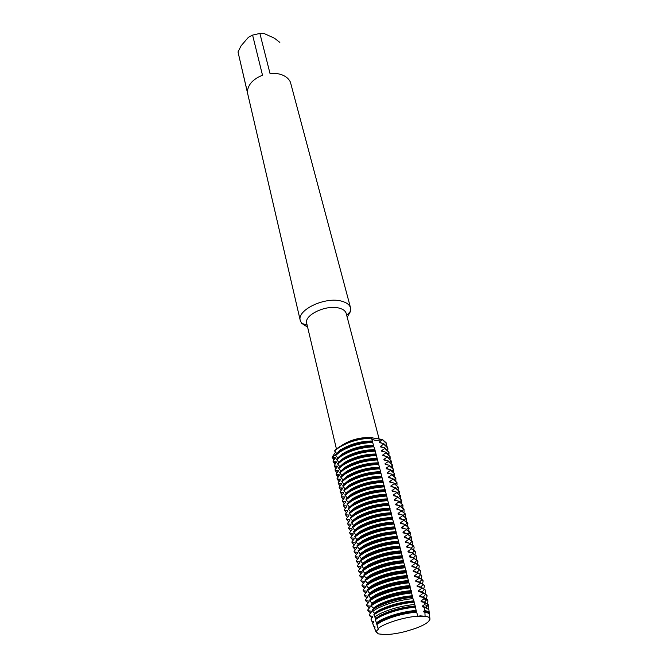 <?xml version="1.0" encoding="UTF-8"?>
<svg xmlns="http://www.w3.org/2000/svg" width="668" height="668" viewBox="0 0 668 668"><rect width="100%" height="100%" fill="white"/><g stroke="black" fill="none" stroke-linecap="round" stroke-linejoin="round"><path stroke-width="1" d="M420.406 615.879L425.09 616.255C421.533 616.815 419.12 616.789 417.851 616.188C404.466 616.973 383.824 623.419 378.063 628.571L378.464 629.072L375.992 631.51L378.339 633.874L384.826 634.6C390.889 634.5 397.903 633.431 405.868 631.385L415.179 628.513C421.834 626.075 426.359 623.67 428.764 621.298C431.177 618.643 429.95 616.965 425.09 616.255L417.859 616.188L420.406 615.879M379.073 438.818L346.216 313.484C345.498 310.987 343.202 309.209 339.327 308.165C326.552 304.307 303.781 315.029 306.712 323.337L336.447 449.063M347.21 317.275L350.7 311.071L350.6 308.04C349.681 304.867 346.776 302.604 341.882 301.243C325.617 296.225 296.534 309.952 300.283 320.582L301.619 323.312L307.614 327.153M350.6 308.04L290.405 82.114C289.019 79.1 286.463 76.778 282.764 75.158C278.999 73.589 274.748 73.037 270.014 73.497L259.894 33.442L252.596 35.103L262.499 75.208C252.997 79.083 247.945 84.669 247.344 91.967L238.008 51.962L241.115 45.766L248.429 37.291L252.596 35.103M373.688 446.157L371.458 437.749L382.497 439.527C376.777 440.838 373.17 440.496 371.675 438.517C373.17 440.496 376.777 440.838 382.497 439.527L379.357 442.041L379.524 442.667L383.549 443.502L383.708 444.128L380.484 446.333L380.651 446.967L384.684 447.802L384.851 448.437L381.612 450.658L381.779 451.292L385.82 452.136L385.995 452.762L382.756 455L382.914 455.634L386.972 456.478L387.139 457.121L383.891 459.359L384.058 460.001L388.125 460.845L388.292 461.488L385.044 463.742L385.211 464.385L389.285 465.237L389.452 465.88L386.196 468.143L386.363 468.794L390.446 469.654L390.621 470.297L387.356 472.577L387.524 473.22L391.623 474.088L391.79 474.739L388.517 477.019L388.692 477.678L392.801 478.538L392.968 479.198L389.694 481.494L389.861 482.154L393.978 483.022L394.153 483.674L390.863 485.987L391.039 486.646L395.172 487.523L395.339 488.183L392.049 490.504L392.225 491.164L396.366 492.04L396.541 492.708L393.235 495.038L393.41 495.706L397.56 496.591L397.736 497.259L394.429 499.606L394.604 500.274L398.771 501.159L398.946 501.827L395.631 504.19L395.807 504.858L399.982 505.751L400.157 506.427L396.842 508.799L397.017 509.475L401.201 510.369L401.376 511.045L398.053 513.425L398.228 514.11L402.428 515.003L402.604 515.688L399.272 518.084L399.447 518.76M386.463 443.084L382.497 439.527L386.597 443.485L386.747 445.723M336.689 453.43L336.505 453.848L336.689 453.43M333.916 460.06L332.113 457.162L335.603 454.975L332.113 457.162L335.628 452.027M334.618 450.775C340.58 444.053 358.39 437.765 371.533 437.816C358.39 437.765 340.58 444.053 334.618 450.775L338.509 447.877C347.961 441.89 358.992 438.642 371.608 438.125M372.402 437.657C360.72 436.93 350.249 439.694 340.989 445.948M259.894 33.442L264.394 33.659L274.423 38.185L279.859 42.426M238.008 51.962L300.283 320.582M340.605 449.389L337.54 452.954L340.605 449.389M334.693 451.092L336.781 453.597M372.644 441.005C360.87 441.055 350.333 443.961 341.056 449.714L336.772 453.58M372.811 441.631C361.029 441.69 350.491 444.596 341.206 450.349L340.58 450.791M372.56 441.815C359.927 442.358 348.871 445.606 339.394 451.568L335.561 454.774L335.712 455.409L339.544 452.203C349.022 446.241 360.085 442.993 372.727 442.45M335.703 455.409L337.799 457.947M373.763 445.322C361.956 445.397 351.401 448.311 342.091 454.048L337.791 457.897M373.93 445.957C362.123 446.04 351.56 448.946 342.241 454.683L341.406 455.284M340.429 455.927L336.58 459.116L336.73 459.751L340.58 456.561C350.09 450.616 361.179 447.36 373.846 446.792L373.679 446.157C361.021 446.717 349.932 449.973 340.429 455.927M336.73 459.751L338.835 462.306M380.576 471.7L374.882 449.664C363.058 449.764 352.47 452.679 343.135 458.407L338.818 462.231M375.049 450.299C363.217 450.407 352.629 453.321 343.285 459.041L342.918 459.292M374.806 450.516C362.123 451.109 351.009 454.365 341.465 460.294L337.607 463.475L337.757 464.118L341.624 460.937C351.168 455.008 362.281 451.752 374.973 451.159M337.757 464.118L339.87 466.698M376.009 454.031C364.16 454.156 353.547 457.071 344.179 462.782L339.845 466.598M376.176 454.666C364.327 454.799 353.706 457.714 344.329 463.425L343.577 463.943M375.942 454.9C363.225 455.518 352.086 458.774 342.509 464.694L338.634 467.859L338.785 468.502L342.667 465.337C352.245 459.425 363.392 456.16 376.109 455.543M338.785 468.502L340.914 471.107M377.144 458.415C365.271 458.565 354.633 461.488 345.231 467.183L340.88 470.973M377.311 459.058C365.429 459.217 354.791 462.139 345.381 467.825L344.254 468.619M377.078 459.308C364.336 459.943 353.163 463.216 343.561 469.103L339.67 472.259L339.82 472.911L343.719 469.754C353.322 463.859 364.503 460.594 377.245 459.951M339.82 472.911L341.958 475.532M378.28 462.815C366.381 462.999 355.718 465.93 346.283 471.6L341.916 475.382M378.447 463.467C366.548 463.65 355.877 466.573 346.441 472.251L344.947 473.311M378.222 463.734C365.454 464.402 354.257 467.667 344.621 473.545L340.713 476.685L340.864 477.336L344.771 474.196C354.416 468.326 365.621 465.053 378.389 464.385M340.864 477.336L343.01 479.991M379.424 467.249C367.509 467.458 356.812 470.389 347.352 476.042L342.968 479.808M379.591 467.892C367.667 468.109 356.971 471.04 347.502 476.693L345.665 478.012M379.366 468.185C366.573 468.878 355.351 472.151 345.682 478.004L341.757 481.135L341.916 481.787L345.832 478.655C355.51 472.802 366.74 469.529 379.533 468.836M341.916 481.787L344.062 484.459M389.97 509.258L380.568 471.7C368.636 471.934 357.914 474.865 348.412 480.509L344.012 484.25M380.743 472.351C368.794 472.585 358.073 475.524 348.571 481.16L346.55 482.622M380.518 472.66C367.701 473.37 356.445 476.651 346.742 482.488L342.809 485.603L342.968 486.254L346.901 483.148C356.603 477.311 367.868 474.03 380.693 473.311M342.968 486.254L345.122 488.959M381.729 476.167C369.763 476.434 359.017 479.373 349.489 484.993L345.072 488.725M381.896 476.827C369.93 477.094 359.175 480.033 349.648 485.653L347.435 487.248M381.678 477.152C368.836 477.896 357.547 481.177 347.819 486.989L343.87 490.095L344.02 490.755L347.978 487.657C357.714 481.837 369.003 478.555 381.854 477.812M344.02 490.755L346.191 493.477M382.889 480.668C370.899 480.952 360.127 483.899 350.566 489.502L346.133 493.218M383.056 481.319C371.066 481.62 360.286 484.567 350.725 490.162L348.337 491.89M382.847 481.67C369.98 482.438 358.658 485.72 348.896 491.523L344.93 494.604L345.089 495.272L349.055 492.182C358.825 486.387 370.147 483.106 383.014 482.329M345.08 495.272L347.268 498.019M384.05 485.177C372.043 485.502 361.246 488.45 351.652 494.036L347.193 497.727M384.225 485.845C372.21 486.162 361.405 489.118 351.811 494.696L349.239 496.558M384.016 486.212C371.124 487.005 359.776 490.295 349.974 496.074L345.999 499.146L346.149 499.806L350.132 496.733C359.935 490.963 371.291 487.673 384.192 486.872M346.149 499.806L348.345 502.586M385.227 489.719C373.195 490.07 362.365 493.026 352.737 498.587L348.27 502.261M385.394 490.387C373.362 490.738 362.524 493.694 352.896 499.255L350.157 501.242M385.194 490.771C372.276 491.598 360.895 494.888 351.067 500.641L347.068 503.705L347.226 504.373L351.226 501.317C361.062 495.556 372.443 492.266 385.369 491.439M347.226 504.373L349.339 506.82M386.405 494.287C374.347 494.662 363.492 497.618 353.831 503.163L349.422 507.171M386.58 494.955C374.514 495.33 363.651 498.295 353.99 503.831L351.084 505.952M386.38 495.355C373.429 496.207 362.023 499.505 352.161 505.242L348.145 508.29L348.304 508.958L352.32 505.91C362.19 500.182 373.604 496.883 386.555 496.032M348.304 508.958L350.516 511.788M387.59 498.871C375.508 499.272 364.619 502.244 354.933 507.764L350.424 511.404M387.766 499.539C375.675 499.948 364.786 502.92 355.092 508.44L352.019 510.678M387.565 499.965C374.589 500.85 363.158 504.148 353.255 509.859L349.23 512.89L349.389 513.567L353.414 510.536C363.325 504.824 374.765 501.526 387.741 500.641M349.389 513.567L351.61 516.422M388.776 503.48C376.677 503.914 365.763 506.887 356.036 512.389L351.51 516.013M388.951 504.156C376.844 504.59 365.93 507.563 356.203 513.066L352.954 515.42M388.768 504.599C375.758 505.509 364.294 508.807 354.357 514.502L350.324 517.516L350.483 518.201L354.524 515.187C364.461 509.492 375.934 506.194 388.935 505.275M350.483 518.201L352.712 521.073M389.978 508.114C377.846 508.573 366.907 511.554 357.146 517.032L352.604 520.639M390.154 508.791C378.021 509.258 367.074 512.231 357.313 517.717L353.906 520.197M355.468 519.17L351.418 522.176L351.577 522.852L355.635 519.854C365.605 514.185 377.111 510.878 390.137 509.935L389.962 509.258C376.936 510.193 365.438 513.5 355.468 519.17M351.577 522.852L353.815 525.758M392.392 518.644L391.181 512.765C379.023 513.266 368.051 516.239 358.265 521.708L353.706 525.29M391.356 513.45C379.199 513.951 368.227 516.932 358.424 522.393L354.867 524.99M391.172 513.934C378.121 514.903 366.59 518.209 356.587 523.862L352.512 526.843L352.679 527.536L356.754 524.547C366.757 518.902 378.288 515.587 391.348 514.619M352.679 527.536L354.925 530.467M392.383 517.45C380.209 517.976 369.212 520.957 359.384 526.401L354.808 529.966M392.559 518.134C380.384 518.66 369.379 521.65 359.551 527.085L355.835 529.799M357.706 528.572L353.623 531.544L353.781 532.237L357.873 529.265C367.918 523.637 379.482 520.33 392.567 519.328L392.383 518.644C379.307 519.637 367.742 522.944 357.706 528.572M353.781 532.237L356.044 535.193M358.783 544.37L362.958 541.33C372.886 535.953 383.975 532.955 396.224 532.329L393.602 522.151C381.403 522.71 370.373 525.699 360.511 531.118L355.919 534.667M393.778 522.844C381.578 523.403 370.54 526.392 360.678 531.811L356.812 534.634M393.611 523.37C380.501 524.388 368.903 527.703 358.833 533.315L354.733 536.27L354.892 536.963L359 534.008C369.078 528.405 380.668 525.09 393.786 524.063M354.892 536.963L357.163 539.944M394.821 526.877C382.597 527.47 371.542 530.459 361.647 535.861L357.029 539.393M394.997 527.57C382.772 528.163 371.709 531.16 361.814 536.554L357.789 539.494M394.83 528.121C381.695 529.173 370.072 532.496 359.969 538.074L355.852 541.022L356.011 541.715L360.135 538.775C370.247 533.198 381.871 529.874 395.013 528.822M356.011 541.715L358.29 544.729M396.049 531.636C383.799 532.254 372.711 535.252 362.791 540.629L358.157 544.136M396.066 532.897C382.906 533.982 371.249 537.306 361.104 542.867L356.971 545.789L357.138 546.491L361.271 543.568C371.425 538.007 383.081 534.684 396.249 533.598L396.233 532.329M357.138 546.491L359.275 548.912M406.169 572.033L397.285 536.412C385.01 537.064 373.896 540.061 363.935 545.422L359.284 548.912L359.426 549.53M397.46 537.114C385.185 537.765 374.063 540.771 364.102 546.123L359.785 549.271M397.31 537.698C384.117 538.817 372.427 542.14 362.256 547.676L358.098 550.591L358.265 551.292L362.423 548.386C372.602 542.85 384.292 539.527 397.485 538.408M358.265 551.292L360.57 554.356M398.52 541.214C386.229 541.898 375.082 544.904 365.087 550.24L360.411 553.705M398.704 541.915C386.405 542.6 375.257 545.614 365.254 550.941L360.795 554.19M398.554 542.533C385.336 543.668 373.612 547 363.4 552.519L359.234 555.409L359.401 556.118L363.576 553.229C373.788 547.71 385.511 544.387 398.738 543.234M359.401 556.118L361.714 559.208M399.765 546.04C387.448 546.75 376.276 549.764 366.239 555.075L361.555 558.523M399.948 546.75C387.624 547.468 376.443 550.482 366.415 555.784L361.814 559.141M399.806 547.384C386.555 548.553 374.806 551.885 364.561 557.379L360.378 560.252L360.545 560.961L364.728 558.089C374.982 552.603 386.739 549.271 399.99 548.094M360.545 560.961L362.691 563.375L362.866 564.084L361.68 564.994M401.017 550.891C388.676 551.634 377.47 554.657 367.408 559.943L362.699 563.375M401.201 551.601C388.859 552.352 377.645 555.375 367.575 560.661L362.866 564.084M401.059 552.261C387.791 553.463 376.009 556.803 365.722 562.264L361.522 565.128L361.689 565.838L365.897 562.982C376.184 557.521 387.966 554.181 401.243 552.979M361.689 565.838L364.018 568.961L362.674 570.021L362.841 570.739L367.066 567.9C377.387 562.464 389.21 559.124 402.512 557.88M402.278 555.768C389.912 556.553 378.672 559.575 368.577 564.836L363.843 568.243M402.462 556.486C390.095 557.271 378.856 560.293 368.744 565.554L364.018 568.961M402.328 557.162C389.026 558.398 377.211 561.738 366.891 567.182L362.674 570.021M362.841 570.739L365.171 573.854L363.826 574.948M403.547 560.669C391.156 561.487 379.883 564.51 369.755 569.754L365.004 573.144M403.731 561.387C391.331 562.205 380.067 565.237 369.922 570.472L365.171 573.854M403.597 562.097C390.271 563.358 378.422 566.706 368.068 572.117L363.835 574.948L364.002 575.666L368.235 572.843C378.606 567.433 390.454 564.084 403.789 562.815M364.002 575.666L366.164 578.062L366.331 578.78L364.995 579.891L365.162 580.617L369.421 577.812C379.825 572.426 391.707 569.078 405.067 567.775M404.816 565.604C392.4 566.447 381.102 569.478 370.932 574.697L366.164 578.062M405.008 566.322C392.584 567.174 381.286 570.205 371.107 575.424L366.331 578.78M404.875 567.048C391.523 568.351 379.641 571.691 369.245 577.085L364.995 579.891M365.162 580.617L367.333 583.005L367.5 583.732L366.164 584.867L366.34 585.594L370.606 582.813C381.044 577.444 392.959 574.096 406.353 572.76L406.161 572.033C392.776 573.361 380.869 576.709 370.431 582.078L366.164 584.867M406.102 570.555C393.652 571.432 382.33 574.472 372.118 579.665L367.333 583.005M406.286 571.282C393.836 572.167 382.505 575.206 372.293 580.4L367.5 583.732M366.34 585.594L368.502 587.982M407.388 575.54C394.913 576.451 383.557 579.49 373.312 584.667L368.511 587.982L368.678 588.708L367.342 589.869L367.517 590.604L371.8 587.832C382.28 582.496 394.229 579.139 407.647 577.77L406.353 572.76M407.572 576.267C395.097 577.185 383.741 580.225 373.487 585.393L368.678 588.708M407.455 577.035C394.045 578.404 382.096 581.753 371.625 587.097L367.342 589.869M367.517 590.604L369.863 593.718L368.527 594.896L368.694 595.631L373.003 592.883C383.515 587.573 395.498 584.216 408.95 582.813L407.647 577.77M408.674 580.542C396.182 581.494 384.793 584.542 374.514 589.685L369.688 592.984M408.866 581.277C396.366 582.229 384.977 585.277 374.69 590.42L369.863 593.718M408.758 582.07C395.314 583.473 383.34 586.83 372.827 592.14L368.527 594.896M368.694 595.631L371.049 598.745L369.713 599.947L369.888 600.691L374.214 597.952C384.76 592.675 396.775 589.31 410.252 587.873L408.95 582.813M409.977 585.577C397.46 586.562 386.037 589.61 375.725 594.737L370.874 598.01M410.169 586.312C397.644 587.306 386.221 590.353 375.9 595.472L371.049 598.745M410.06 587.139C396.592 588.566 384.584 591.923 374.038 597.209L369.713 599.947M369.888 600.691L372.243 603.805L370.907 605.033L371.082 605.776L375.424 603.062C386.012 597.802 398.061 594.436 411.563 592.967L410.252 587.873M411.288 590.637C398.738 591.656 387.29 594.712 376.936 599.814L372.068 603.062M411.48 591.38C398.93 592.407 387.473 595.464 377.111 600.557L372.243 603.805M411.371 592.224C397.877 593.685 385.828 597.05 375.249 602.311L370.907 605.033M371.082 605.776L373.262 608.139M412.599 595.722C400.032 596.783 388.551 599.839 378.155 604.916L373.27 608.139L373.445 608.882L372.301 609.959L372.727 611.262L377.136 608.523C387.674 603.346 399.623 600.039 412.966 598.586L411.571 592.967M412.791 596.474C400.216 597.534 388.734 600.59 378.33 605.659L373.445 608.882M412.632 597.242C399.23 598.695 387.248 602.027 376.685 607.229L372.301 609.959M372.727 611.27L374.472 613.249L374.648 613.992L373.846 614.76L375.859 619.127L380.793 615.954C391.264 610.944 402.821 607.872 415.438 606.736L412.966 598.586M413.918 600.841C401.326 601.935 389.811 604.999 379.382 610.043L374.472 613.249M414.11 601.592C401.51 602.686 389.995 605.751 379.558 610.794L374.648 613.992M413.876 602.185C400.675 603.596 388.834 606.861 378.339 611.971L373.855 614.76M374.564 616.998L379.098 614.176C389.578 609.099 401.368 605.868 414.477 604.473M415.245 605.985C402.629 607.112 391.081 610.185 380.618 615.203L375.683 618.376M375.859 619.136L375.374 619.603L376.351 622.801L381.077 619.862C391.54 614.852 403.221 611.696 416.106 610.385L415.446 606.736M415.195 607.137C402.194 608.498 390.454 611.696 379.992 616.739L375.374 619.603M376.351 622.801L378.063 628.571C383.824 623.419 404.466 616.973 417.851 616.188L416.106 610.385M416.581 611.153C403.931 612.314 392.358 615.395 381.854 620.38L376.902 623.536M416.774 611.913C404.123 613.082 392.55 616.155 382.038 621.14L377.078 624.296M416.607 612.105C403.781 613.391 392.133 616.531 381.653 621.524L376.869 624.505M374.623 627.761L373.888 626.384L374.882 626.459L374.506 627.912L376 631.878L378.339 633.874L384.826 634.6C390.889 634.5 397.903 633.431 405.868 631.385L405.868 631.385M373.888 626.384L372.719 623.503L373.855 622.075L373.679 621.332L371.767 621.14L370.949 619.094L372.652 616.973L372.485 616.23L369.671 615.896M371.901 617.933L369.195 614.685L371.466 611.896L371.291 611.153L367.893 610.719L367.717 609.984L370.281 606.845L370.105 606.11L366.715 605.684L366.548 604.957L369.095 601.818L368.928 601.083L365.555 600.682L365.379 599.956L367.926 596.825L367.759 596.09L367.859 596.916M367.751 596.09L364.394 595.706L364.227 594.979L366.757 591.848L366.59 591.122L363.242 590.746L363.066 590.028L365.596 586.905L365.429 586.178L362.089 585.819L361.922 585.101L364.444 581.978L364.277 581.26L360.945 580.918L360.778 580.208L363.292 577.085L363.125 576.375L359.81 576.041L359.643 575.332L362.148 572.217L361.981 571.507L358.683 571.19L358.516 570.48L361.012 567.366L360.845 566.664L357.555 566.364L357.388 565.654L359.885 562.548L359.718 561.846L356.436 561.554L356.269 560.861L358.758 557.755L358.591 557.054L355.326 556.778L355.159 556.085L357.639 552.979L357.472 552.286L354.215 552.027L354.057 551.334L356.52 548.236L356.361 547.543L353.113 547.292L352.954 546.608L355.409 543.51L355.251 542.825L352.019 542.591L351.861 541.907L354.307 538.809L354.149 538.124L350.925 537.907L350.767 537.222L353.213 534.133L353.055 533.456L349.84 533.248L349.681 532.571L352.119 529.482L351.961 528.805L348.763 528.613L348.604 527.937L351.034 524.856L350.875 524.18L347.686 523.996L347.527 523.328L349.949 520.247L349.798 519.579L346.617 519.412L346.458 518.744L348.88 515.663L348.721 514.995L345.548 514.844L345.398 514.176L347.803 511.103L347.652 510.444L344.488 510.302L344.337 509.634L346.742 506.569L346.583 505.91L346.675 506.661M346.583 505.901L343.435 505.776L343.285 505.117L345.682 502.052L345.531 501.392L342.392 501.276L342.241 500.624L344.63 497.56L344.471 496.909L341.348 496.8L341.198 496.149L343.577 493.093L343.427 492.441L340.313 492.341L340.154 491.698L342.534 488.642L342.383 487.991L339.277 487.916L339.127 487.264L341.498 484.216L341.348 483.565L338.25 483.498L338.1 482.855L340.463 479.808L340.313 479.165L337.223 479.106L337.073 478.472L339.428 475.424L339.286 474.789L336.204 474.739L336.062 474.105L338.409 471.065L338.259 470.431L335.194 470.397L335.044 469.763L337.39 466.723L337.24 466.089L334.184 466.064L336.229 461.772L333.182 461.763L333.04 461.137L335.369 458.106L335.219 457.48L335.303 458.198M335.219 457.471L332.18 457.48M399.447 518.769L403.656 519.671L403.839 520.347L400.499 522.76L400.675 523.445L404.891 524.355L405.075 525.04L401.727 527.461L401.911 528.154L406.136 529.064L406.319 529.757L402.963 532.187L403.146 532.88L407.388 533.799L407.572 534.492L404.207 536.938L404.39 537.64L408.641 538.558L408.824 539.251L405.459 541.715L405.643 542.416L409.91 543.343L410.094 544.044L406.72 546.516L406.904 547.217L411.179 548.144L411.363 548.854L407.981 551.342L408.165 552.044L412.448 552.979L412.64 553.688L409.25 556.185L409.434 556.903L413.734 557.838L413.926 558.548L410.528 561.062L410.711 561.78L415.02 562.723L415.212 563.441L411.814 565.963L411.997 566.681L416.323 567.633L416.506 568.351L413.1 570.889L413.292 571.616L417.625 572.568L417.817 573.286L414.394 575.841L414.586 576.567L418.936 577.528L419.128 578.254L415.705 580.818L415.888 581.552L417.433 581.87M415.897 581.552L420.247 582.513L420.439 583.239L417.016 585.828L417.208 586.562L421.575 587.523L421.767 588.257L418.327 590.854L418.519 591.589L422.902 592.566L423.094 593.301L419.654 595.914L419.846 596.658L423.779 597.518L423.896 598.854L420.982 601L421.182 601.743L424.205 602.402L424.389 604.665L422.326 606.11L422.518 606.861L424.589 607.295L424.798 610.502L423.671 611.245L423.863 611.997L426.025 612.414M423.871 611.997L424.898 612.214L425.09 616.255C427.854 616.614 429.449 617.341 429.891 618.434L429.432 614.435C429.006 613.349 427.503 612.606 424.898 612.214M397.285 536.412L396.249 533.598M393.602 522.151L392.567 519.328M391.181 512.765L390.145 509.935M374.882 449.664L373.846 446.792M415.179 628.513L415.179 628.513C421.834 626.075 426.359 623.67 428.764 621.298L429.891 618.434M429.524 615.228L429.432 614.435M374.506 627.912L374.815 628.872M428.438 613.316L427.094 612.139L423.671 611.245M374.882 626.459L374.99 627.302M424.798 610.502L427.779 611.354L429.24 612.74L429.215 614.034M428.973 610.393L428.873 609.567L424.589 607.295M372.719 623.503L373.036 624.338M424.881 607.354L422.518 606.861M426.894 607.913L422.326 606.11M373.679 621.332L373.779 622.167M424.389 604.665L427.161 605.542L428.58 606.962L428.355 608.79M373.22 622.885L371.767 621.14M428.422 605.584L428.322 604.724L424.205 602.402M370.957 619.111L371.224 619.779M423.495 602.235L421.182 601.743M425.441 602.695L420.982 601M372.485 616.23L372.585 617.065M423.896 598.854L426.551 599.772L427.921 601.217L427.42 603.605M427.837 601.025L427.779 599.897L423.779 597.518M369.195 614.685L369.404 615.203M421.976 597.109L419.846 596.658M424.038 597.584L419.654 595.914M371.291 611.153L371.391 611.988M423.094 593.301L425.733 594.278L427.102 595.889L426.376 598.436M370.64 612.948L367.893 610.719M427.102 595.889L426.902 595.155L422.902 592.566M420.456 592.007L418.519 591.589M421.767 588.257L424.481 589.31L422.051 592.023L418.327 590.854M370.105 606.11L370.206 606.936M424.481 589.31L425.775 590.896L425.157 593.334M369.421 607.938L366.715 605.684M425.775 590.896L425.583 590.17L421.575 587.523M418.945 586.921L417.208 586.562M420.439 583.239L423.228 584.366L420.798 587.072L417.016 585.828M368.928 601.083L369.028 601.91M423.228 584.366L424.456 585.928L423.879 588.349M368.21 602.953L365.555 600.682M424.456 585.928L424.264 585.201L420.247 582.513M419.128 578.254L421.984 579.457L419.554 582.145L415.705 580.818M421.984 579.457L423.136 580.985L422.61 583.381M367.008 598.002L364.394 595.706M423.136 580.985L422.944 580.267L418.936 577.528M415.922 576.851L414.586 576.567M417.817 573.286L420.748 574.572L418.318 577.244L414.394 575.841M366.59 591.122L366.69 591.94M420.748 574.572L421.834 576.066L421.341 578.446M365.813 593.067L363.242 590.746M421.834 576.066L421.642 575.357L417.625 572.568M414.419 571.85L413.292 571.616M416.506 568.351L419.512 569.712L417.082 572.376L413.1 570.889M365.429 586.178L365.53 586.997M419.512 569.712L420.531 571.182L420.08 573.528M364.628 588.157L362.089 585.819M420.531 571.182L420.339 570.464L416.323 567.633M412.924 566.873L411.997 566.681M415.847 567.524L411.814 565.963M364.277 581.26L364.369 582.07M415.212 563.441L418.285 564.886L419.237 566.314L418.828 568.643M363.442 583.273L360.945 580.918M419.237 566.314L419.053 565.604L415.02 562.723M411.43 561.93L410.711 561.78M414.502 562.606L410.528 561.062M363.125 576.375L363.225 577.177M413.926 558.548L417.066 560.085L417.951 561.471L417.567 563.784M362.273 578.413L359.81 576.041M417.951 561.471L413.734 557.838M409.943 557.003L409.434 556.903M413.158 557.713L409.25 556.193M361.981 571.507L362.081 572.309M412.64 553.688L415.847 555.308L416.673 556.653L416.323 558.949M361.104 573.578L358.683 571.19M416.673 556.653L412.448 552.979M411.83 552.845L407.981 551.342M360.845 566.664L360.945 567.466M411.363 548.854L414.628 550.566L415.396 551.86L415.079 554.139M359.943 568.76L357.555 566.364M415.396 551.86L411.179 548.152M410.503 548.002L406.72 546.516M359.718 561.846L359.81 562.64M410.094 544.044L413.417 545.848L414.135 547.1L413.843 549.355M358.791 563.976L356.436 561.554M414.135 547.1L409.91 543.343M409.183 543.176L405.459 541.715M358.591 557.054L358.691 557.847M408.824 539.251L412.214 541.147L412.874 542.358L412.607 544.595M357.639 559.208L355.326 556.778M412.874 542.358L408.641 538.558M407.872 538.383L404.207 536.938M357.472 552.286L357.564 553.071M407.572 534.492L411.012 536.479L411.613 537.631L411.379 539.853M356.495 554.465L354.215 552.027M411.613 537.631L407.388 533.799M406.57 533.615L402.963 532.187M356.361 547.543L356.453 548.328M406.319 529.757L409.81 531.845L410.369 532.939L410.152 535.143M355.368 549.747L353.113 547.292M410.369 532.939L406.136 529.064M405.267 528.872L401.727 527.461M355.251 542.825L355.343 543.602M405.075 525.04L408.624 527.227L408.933 530.459M354.232 545.055L352.019 542.591M409.125 528.271L404.891 524.355M403.981 524.155L400.499 522.76M354.149 538.124L354.24 538.901M403.839 520.347L407.43 522.635L407.722 525.791M353.113 540.387L350.925 537.907M407.889 523.62L403.656 519.671M402.695 519.462L399.272 518.084M353.055 533.456L353.147 534.225M402.604 515.688L406.244 518.076L406.511 521.149M351.994 535.736L349.84 533.248M406.662 518.994L402.428 515.003M401.418 514.786L398.053 513.425M351.961 528.805L352.053 529.574M401.376 511.045L405.067 513.533L405.309 516.539M350.884 531.11L348.763 528.613M405.443 514.393L401.201 510.369M400.149 510.143L396.842 508.799M350.875 524.18L350.967 524.948M400.157 506.427L403.889 509.024L404.107 511.938M349.781 526.509L347.686 523.996M404.224 509.818L399.982 505.751M398.879 505.517L395.631 504.19M349.798 519.579L349.882 520.339M398.946 501.827L402.721 504.532L402.913 507.371M348.688 521.925L346.617 519.412M403.013 505.267L398.771 501.159M397.627 500.916L394.429 499.606M348.721 514.995L348.813 515.754M397.736 497.259L401.56 500.073L401.727 502.829M347.594 517.366L345.548 514.844M401.81 500.733L397.56 496.591M396.374 496.341L393.235 495.046M347.652 510.444L347.744 511.195M396.541 492.708L400.391 495.631L400.541 498.303M346.508 512.832L344.496 510.302M400.608 496.224L396.366 492.04M395.13 491.782L392.049 490.504M395.339 488.183L399.239 491.214L399.364 493.802M345.431 508.315L343.435 505.776M399.422 491.731L395.172 487.523M393.895 487.256L390.863 485.987M345.531 501.392L345.615 502.127M394.153 483.674L398.078 486.822L398.195 489.318M344.354 503.822L342.392 501.276M398.228 487.273L393.978 483.022M392.667 482.747L389.694 481.494M344.471 496.909L344.563 497.643M392.968 479.198L396.934 482.455L397.026 484.859M343.285 499.347L341.348 496.8M397.051 482.822L392.801 478.538M391.448 478.263L388.517 477.027M343.427 492.441L343.511 493.184M391.79 474.739L395.782 478.113L395.865 480.426M342.225 494.905L340.313 492.349M395.765 478.037L391.623 474.088M390.229 473.796L387.356 472.577M342.383 487.991L342.467 488.734M390.621 470.297L394.646 473.796L394.704 476.017M341.164 490.471L339.277 487.916M394.579 473.562L390.446 469.654M389.018 469.353L386.196 468.151M341.348 483.565L341.431 484.308M389.452 465.88L393.51 469.495L393.552 471.625M340.112 486.062L338.25 483.498M393.402 469.103L389.285 465.237M387.816 464.936L385.044 463.742M340.313 479.165L340.396 479.9M388.292 461.488L392.375 465.229L392.408 467.258M339.068 481.678L337.223 479.106M392.225 464.661L388.125 460.845M386.622 460.544L383.891 459.359M339.286 474.789L339.369 475.516M387.139 457.121L391.231 460.928L391.264 462.907M338.025 477.311L336.204 474.739M391.231 460.928L386.972 456.478M385.436 456.169L382.756 455M338.259 470.431L338.342 471.157M385.995 452.762L390.087 456.62L390.129 458.582M336.998 472.969L335.194 470.397M390.087 456.62L385.828 452.136M384.25 451.81L381.612 450.658M337.24 466.089L337.323 466.815M384.851 448.437L388.943 452.32L388.993 454.273M335.962 468.644L334.184 466.064M388.943 452.32L384.684 447.802M382.58 439.845L386.68 443.794M383.081 447.476L380.484 446.341M336.229 461.772L336.313 462.498M381.912 443.168L379.357 442.041M383.708 444.128L387.807 448.053L387.866 449.99M334.944 464.344L333.182 461.763M387.807 448.053L387.54 447.109L383.549 443.502M346.7 315.346L350.7 311.071M307.155 325.207L301.619 323.312M376 631.878L374.523 628.12M427.094 612.139L427.779 611.354M429.24 612.74L428.873 609.567M373.896 626.542L372.727 623.561M425.825 607.07L427.161 605.542M428.58 606.962L428.322 604.724M424.564 602.027L426.551 599.772M427.921 601.217L427.779 599.897M423.303 597.008L425.733 594.278M415.855 567.524L418.285 564.886M414.686 562.648L417.066 560.085M413.534 557.797L415.847 555.308M412.381 552.962L414.628 550.566M411.229 548.161L413.417 545.848M410.085 543.393L412.214 541.147M408.941 538.65L411.012 536.479M409.835 537.715L411.48 538.224M407.806 533.932L409.81 531.845M408.707 532.989L410.252 533.465M406.67 529.248L408.624 527.227M407.589 528.288L409.025 528.722M405.543 524.58L407.43 522.635M406.486 523.612L407.806 524.004M404.416 519.946L406.244 518.076M405.384 518.961L406.587 519.312M403.297 515.337L405.067 513.533M404.29 514.327L405.367 514.644M402.186 510.753L403.889 509.024M403.205 509.717L404.157 509.993M401.076 506.194L402.721 504.532M402.128 505.133L402.946 505.359M399.965 501.66L401.56 500.073M401.059 500.566L401.744 500.758M398.863 497.151L400.391 495.631M399.998 496.023L400.541 496.174M397.769 492.667L399.239 491.214M346.592 506.119L345.999 505.943M396.675 488.199L398.078 486.822M345.54 501.685L344.705 501.443M395.581 483.766L396.934 482.455M344.496 497.276L343.394 496.959M394.496 479.357L395.782 478.113M343.461 492.892L342.058 492.491M395.873 478.405L395.706 477.762M393.419 474.973L394.646 473.796M342.425 488.525L340.705 488.041M394.704 474.004L394.537 473.361M392.341 470.614L393.51 469.495M341.406 484.183L339.327 483.607M393.544 469.629L393.368 468.986M391.264 466.272L392.375 465.229M340.388 479.866L337.908 479.181M392.383 465.27L392.216 464.636M390.195 461.955L391.239 460.978M339.344 475.558L336.447 474.764M389.135 457.672L390.12 456.745M338.267 471.266L335.202 470.439M388.075 453.397L388.993 452.545M337.198 466.99L334.225 466.197M385.962 444.938L386.764 444.203M335.085 458.507L332.28 457.789M387.014 449.155L387.874 448.362M336.138 462.74L333.248 461.98"/></g></svg>
